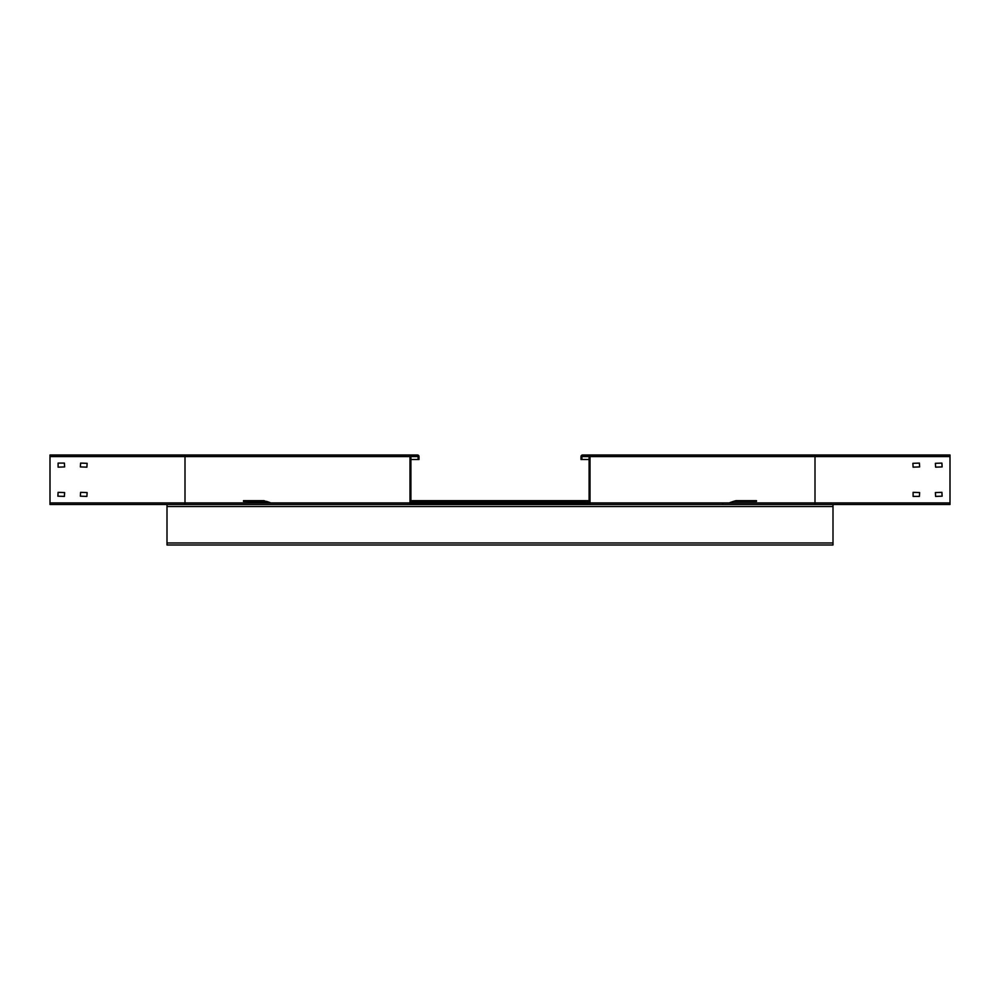 <?xml version="1.0" encoding="UTF-8"?>
<svg xmlns="http://www.w3.org/2000/svg" width="1000" height="1000" viewBox="0 0 1000 1000"><rect width="100%" height="100%" fill="white"/><g stroke="black" fill="none" stroke-linecap="round" stroke-linejoin="round"><path stroke-width="1.5" d="M729.95 502.587A226.575 196.225 180 0 1 733.562 501.35L735.962 501.35L735.962 500.675L756.5 500.675L756.5 501.35L735.962 501.35M264.037 500.675L266.438 501.688L243.5 501.35L243.5 500.675L264.037 500.675L264.037 501.35M733.562 501.35L735.962 500.675M722.75 503.825L722.75 504.5M410.9 500.675L589.1 500.675L410.9 500.675M266.438 501.35A226.575 196.225 180 0 1 270.05 502.587M167 504.5L833 504.5L833 545L167 545L167 504.5L50 504.5L50 455L411.575 455A1.575 1.575 0 0 0 410 456.575L410 502.925A1.575 1.575 0 0 0 411.575 504.5L425.75 504.5L425.75 503.6L411.575 503.6L411.575 502.925L589.1 502.925A0.675 0.675 0 0 1 588.425 503.6L411.575 503.6A0.675 0.675 0 0 1 410.9 502.925L411.575 502.925L411.575 500.675L588.425 500.675L588.425 503.6L574.25 503.6L574.25 504.5L588.425 504.5A1.575 1.575 0 0 0 590 502.925L590 456.575A1.575 1.575 0 0 0 588.425 455L582.575 455A1.575 1.575 0 0 0 581 456.575L581 459.5L581.9 459.5L581.9 456.575A0.675 0.675 0 0 1 582.575 455.9L588.425 455.9A0.675 0.675 0 0 1 589.1 456.575L589.1 502.925M588.425 500.675L411.575 500.675M87.125 492.575L86.9 496.4L80.375 496.175L80.6 492.35L87.125 492.575M411.575 455L417.425 455A1.575 1.575 0 0 1 419 456.575L419 459.5L418.1 459.5L418.1 456.575A0.675 0.675 0 0 0 417.425 455.9L411.575 455.9A0.675 0.675 0 0 0 410.9 456.575L410.9 502.925M411.575 504.5L185 504.5L185 502.925L50 502.925M58.1 463.1L64.4 463.1L64.625 466.925L58.1 467.15L58.1 463.1M80.375 466.925L80.6 463.1L87.125 463.325L86.9 467.15L80.375 466.925M64.625 492.575L64.4 496.4L57.875 496.175L58.1 492.35L64.625 492.575M418.1 459.5L410.9 459.5M588.425 455L950 455L950 504.5L833 504.5M950 502.925L815 502.925L815 504.5L588.425 504.5M913.1 496.4L913.1 492.35L919.625 492.575L919.4 496.4L913.1 496.4M935.375 463.325L941.9 463.1L942.125 466.925L935.6 467.15L935.375 463.325M912.875 463.325L919.4 463.1L919.625 466.925L913.1 467.15L912.875 463.325M942.125 496.175L935.6 496.4L935.375 492.575L941.9 492.35L942.125 496.175M589.1 459.5L581.9 459.5M574.25 503.825L425.75 503.825M589.1 502.587L410.9 502.587M410.9 501.35L589.1 501.35M833 542.975L167 542.975M167 506.525L833 506.525M410 502.925L185 502.925L185 456.575L410 456.575M50 456.575L185 456.575L185 455M410.9 456.575L418.1 456.575M590 456.575L815 456.575L815 502.925L590 502.925M815 455L815 456.575L950 456.575M581.9 456.575L589.1 456.575"/></g></svg>
